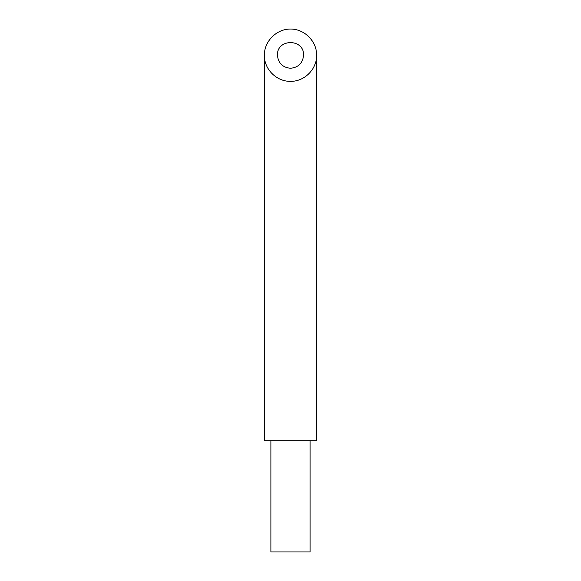 <?xml version="1.0" encoding="UTF-8"?>
<svg xmlns="http://www.w3.org/2000/svg" width="581" height="581" viewBox="0 0 581 581"><rect width="100%" height="100%" fill="white"/><g stroke="black" fill="none" stroke-linecap="round" stroke-linejoin="round"><path stroke-width="0.87" d="M270.891 440.834L270.891 551.95L310.109 551.95L310.109 440.834M290.5 68.267C298.423 67.476 302.781 63.118 303.572 55.195C304.204 38.404 276.796 38.404 277.428 55.195C278.219 63.118 282.577 67.476 290.5 68.267M264.355 55.195L264.355 440.834L316.645 440.834L316.645 55.195C316.747 41.207 304.488 28.948 290.5 29.05C276.512 28.948 264.253 41.207 264.355 55.195C264.065 69.168 276.527 81.63 290.5 81.34C304.473 81.63 316.935 69.168 316.645 55.195"/></g></svg>
